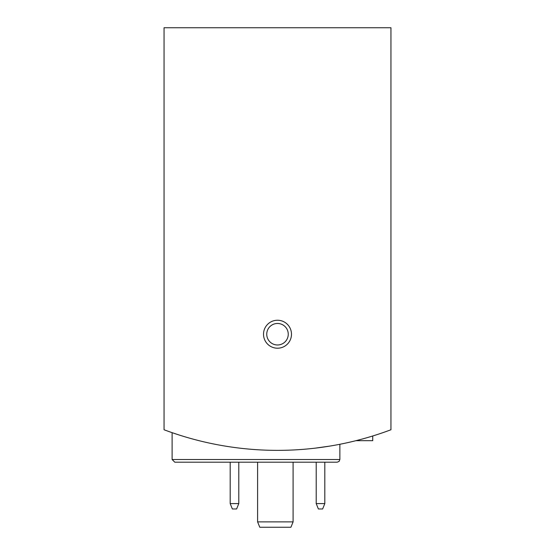 <?xml version="1.0" encoding="UTF-8"?>
<svg xmlns="http://www.w3.org/2000/svg" width="555" height="555" viewBox="0 0 555 555"><rect width="100%" height="100%" fill="white"/><g stroke="black" fill="none" stroke-linecap="round" stroke-linejoin="round"><path stroke-width="0.83" d="M164.051 27.75L164.051 429.757A322.608 322.608 0 0 0 390.949 429.757L390.949 27.75L164.051 27.75M172.112 459.505L339.868 459.505L339.098 461.392L337.183 462.19L174.804 462.19L172.112 459.505L172.112 432.664L178.543 434.808M315.136 448.162L330.052 446.053M329.323 446.171L315.184 448.156A322.608 322.608 0 0 0 329.323 446.171M178.564 434.815L172.327 432.74M263.521 334.228A13.979 13.979 0 0 0 284.493 346.334A13.979 13.979 0 0 0 284.493 322.115A13.979 13.979 0 0 0 263.521 334.228M337.183 462.19L203.685 462.19M266.747 334.228A10.753 10.753 0 0 0 282.877 343.538A10.753 10.753 0 0 0 282.877 324.911A10.753 10.753 0 0 0 266.747 334.228M340.312 444.187A322.608 322.608 0 0 0 355.928 440.684L372.724 440.684L372.724 435.987M190.934 438.533A322.608 322.608 0 0 0 196.595 440.053M238.789 462.19L238.789 503.593L230.186 503.593L230.186 462.19M238.789 503.593L236.617 508.97L232.358 508.97L230.186 503.593M324.814 462.19L324.814 503.593L316.211 503.593L316.211 462.19M324.814 503.593L322.642 508.97L318.383 508.97L316.211 503.593M293.096 462.19L293.096 521.873L257.603 521.873L257.603 462.19M257.603 521.873L259.782 527.25L290.917 527.25L293.096 521.873M339.868 459.505L339.868 444.277"/></g></svg>
